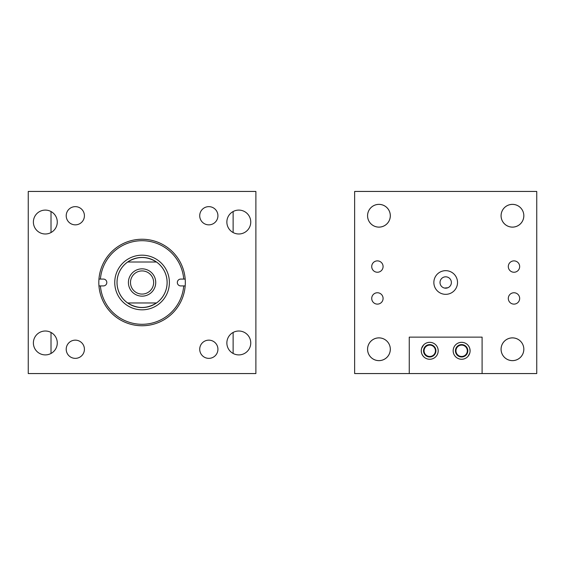 <?xml version="1.0" encoding="UTF-8"?>
<svg xmlns="http://www.w3.org/2000/svg" width="565" height="565" viewBox="0 0 565 565"><rect width="100%" height="100%" fill="white"/><g stroke="black" fill="none" stroke-linecap="round" stroke-linejoin="round"><path stroke-width="0.85" d="M469.946 349.191L470.094 350.794C466.704 359.46 466.704 359.46 470.094 350.794L470.066 351.543M469.748 353.203L468.06 356.303M467.982 356.388L467.41 356.981M470.094 350.794A8.468 8.468 0 0 0 461.626 342.326A8.468 8.468 0 0 0 453.158 350.794A8.468 8.468 0 0 0 461.626 359.262A8.468 8.468 0 0 0 470.094 350.794L469.762 348.443M469.204 347.002L468.251 345.512M467.982 345.194L467.41 344.601M467.177 344.389L467.968 345.18M468.54 345.893L469.459 347.56M469.614 347.969L469.854 348.774M421.405 352.391L421.257 350.794A8.468 8.468 0 0 0 429.725 359.262A8.468 8.468 0 0 0 438.193 350.794A8.468 8.468 0 0 0 429.725 342.326A8.468 8.468 0 0 0 421.257 350.794L421.342 352.016M421.356 352.094L421.589 353.146M422.147 354.58L423.305 356.317M423.369 356.388L424.329 357.32M423.686 356.734L423.03 355.978M422.818 355.689L421.893 354.022M421.737 353.612L421.497 352.807M423.531 350.794A6.194 6.194 0 0 0 429.725 356.981A6.194 6.194 0 0 0 435.912 350.794A6.194 6.194 0 0 0 429.725 344.601A6.194 6.194 0 0 0 423.531 350.794M455.439 350.794A6.194 6.194 0 0 0 461.626 356.981A6.194 6.194 0 0 0 467.82 350.794A6.194 6.194 0 0 0 461.626 344.601A6.194 6.194 0 0 0 455.439 350.794M409.251 373.557L409.251 337.136L482.1 337.136L482.1 373.557L536.75 373.557L536.75 191.443L354.636 191.443L354.636 373.557L482.1 373.557M421.257 350.794C424.647 342.122 424.647 342.122 421.257 350.794L421.292 350.039M421.603 348.386L423.672 344.869M33.384 342.962A11.95 11.95 0 0 0 45.334 354.905A11.95 11.95 0 0 0 57.277 342.962A11.95 11.95 0 0 0 45.334 331.012A11.95 11.95 0 0 0 33.384 342.962M33.384 222.038A11.95 11.95 0 0 0 45.334 233.988A11.95 11.95 0 0 0 57.277 222.038A11.95 11.95 0 0 0 45.334 210.095A11.95 11.95 0 0 0 33.384 222.038M226.862 222.038A11.95 11.95 0 0 0 238.804 233.988A11.95 11.95 0 0 0 250.754 222.038A11.95 11.95 0 0 0 238.804 210.095A11.95 11.95 0 0 0 226.862 222.038M226.862 342.962A11.95 11.95 0 0 0 238.804 354.905A11.95 11.95 0 0 0 250.754 342.962A11.95 11.95 0 0 0 238.804 331.012A11.95 11.95 0 0 0 226.862 342.962M199.72 215.745A9.104 9.104 0 0 0 208.824 224.849A9.104 9.104 0 0 0 217.928 215.745A9.104 9.104 0 0 0 208.824 206.642A9.104 9.104 0 0 0 199.72 215.745M199.72 349.255A9.104 9.104 0 0 0 208.824 358.358A9.104 9.104 0 0 0 217.928 349.255A9.104 9.104 0 0 0 208.824 340.151A9.104 9.104 0 0 0 199.72 349.255M66.211 215.745A9.104 9.104 0 0 0 75.315 224.849A9.104 9.104 0 0 0 84.418 215.745A9.104 9.104 0 0 0 75.315 206.642A9.104 9.104 0 0 0 66.211 215.745M66.211 349.255A9.104 9.104 0 0 0 75.315 358.358A9.104 9.104 0 0 0 84.418 349.255A9.104 9.104 0 0 0 75.315 340.151A9.104 9.104 0 0 0 66.211 349.255M255.889 191.443L255.889 373.557L28.25 373.557L28.25 191.443L255.889 191.443M51.012 211.529L51.012 232.547M51.012 332.453L51.012 353.471M233.126 211.529L233.126 232.547M233.126 332.453L233.126 353.471M142.069 240.704A41.796 41.796 0 0 0 100.415 279.075L103.388 279.075A3.425 3.425 0 0 1 106.813 282.5A3.425 3.425 0 0 1 103.388 285.925L100.415 285.925A41.796 41.796 0 0 0 142.069 324.296A41.796 41.796 0 0 0 183.724 285.925L180.751 285.925A3.425 3.425 0 0 1 177.325 282.5A3.425 3.425 0 0 1 180.751 279.075L183.724 279.075A41.796 41.796 0 0 0 142.069 240.704M98.953 279.075A43.251 43.251 0 0 0 142.069 325.751A43.251 43.251 0 0 0 185.186 279.075A43.251 43.251 0 0 0 142.069 239.249A43.251 43.251 0 0 0 98.953 279.075L100.415 279.075M142.069 257.442A25.058 25.058 0 0 0 117.012 282.5A25.058 25.058 0 0 0 142.069 307.558A25.058 25.058 0 0 0 167.127 282.5A25.058 25.058 0 0 0 142.069 257.442M142.069 255.182A27.318 27.318 0 0 0 114.751 282.5A27.318 27.318 0 0 0 142.069 309.818A27.318 27.318 0 0 0 169.387 282.5A27.318 27.318 0 0 0 142.069 255.182M98.953 285.925L100.415 285.925M185.186 285.925L183.724 285.925M185.186 279.075L183.724 279.075M457.53 282.5A11.837 11.837 0 0 1 445.693 294.337A11.837 11.837 0 0 1 433.856 282.5A11.837 11.837 0 0 1 445.693 270.663A11.837 11.837 0 0 1 457.53 282.5M447.734 277.196L446.823 276.928M447.932 277.274L448.864 277.782M449.712 278.481L450.361 279.258M451.266 281.37L451.329 281.794M451.379 282.465L451.379 282.5A5.685 5.685 0 0 1 445.693 288.185A5.685 5.685 0 0 1 440.015 282.5A5.685 5.685 0 0 1 445.693 276.815A5.685 5.685 0 0 1 451.379 282.5M444.563 288.065L447.89 287.74M442.932 287.465L442.522 287.218M508.302 266.567A5.685 5.685 0 0 0 513.988 272.245A5.685 5.685 0 0 0 519.666 266.567A5.685 5.685 0 0 0 513.988 260.882A5.685 5.685 0 0 0 508.302 266.567M508.302 298.433A5.685 5.685 0 0 0 513.988 304.118A5.685 5.685 0 0 0 519.666 298.433A5.685 5.685 0 0 0 513.988 292.755A5.685 5.685 0 0 0 508.302 298.433M371.721 266.567A5.685 5.685 0 0 0 377.406 272.245A5.685 5.685 0 0 0 383.084 266.567A5.685 5.685 0 0 0 377.406 260.882A5.685 5.685 0 0 0 371.721 266.567M371.721 298.433A5.685 5.685 0 0 0 377.406 304.118A5.685 5.685 0 0 0 383.084 298.433A5.685 5.685 0 0 0 377.406 292.755A5.685 5.685 0 0 0 371.721 298.433M455.948 350.794A5.685 5.685 0 0 0 461.626 356.473A5.685 5.685 0 0 0 467.311 350.794A5.685 5.685 0 0 0 461.626 345.109A5.685 5.685 0 0 0 455.948 350.794M424.075 350.794A5.685 5.685 0 0 0 429.76 356.473A5.685 5.685 0 0 0 435.438 350.794A5.685 5.685 0 0 0 429.76 345.109A5.685 5.685 0 0 0 424.075 350.794M523.833 215.745A11.385 11.385 0 0 1 512.448 227.13A11.385 11.385 0 0 1 501.07 215.745A11.385 11.385 0 0 1 512.448 204.361A11.385 11.385 0 0 1 523.833 215.745A11.364 11.364 0 0 0 512.448 204.382A11.364 11.364 0 0 0 501.084 215.745A11.364 11.364 0 0 0 512.448 227.109A11.364 11.364 0 0 0 523.812 215.745M390.323 215.745A11.385 11.385 0 0 1 378.938 227.13A11.385 11.385 0 0 1 367.561 215.745A11.385 11.385 0 0 1 378.938 204.361A11.385 11.385 0 0 1 390.323 215.745M390.323 349.255A11.385 11.385 0 0 1 378.938 360.639A11.385 11.385 0 0 1 367.561 349.255A11.385 11.385 0 0 1 378.938 337.87A11.385 11.385 0 0 1 390.323 349.255A11.364 11.364 0 0 0 378.938 337.891A11.364 11.364 0 0 0 367.575 349.255A11.364 11.364 0 0 0 378.938 360.618A11.364 11.364 0 0 0 390.302 349.255M523.833 349.255A11.385 11.385 0 0 1 512.448 360.639A11.385 11.385 0 0 1 501.07 349.255A11.385 11.385 0 0 1 512.448 337.87A11.385 11.385 0 0 1 523.833 349.255A11.364 11.364 0 0 0 512.448 337.891A11.364 11.364 0 0 0 501.084 349.255A11.364 11.364 0 0 0 512.448 360.618A11.364 11.364 0 0 0 523.812 349.255M444.916 276.871L444.563 276.935M445.693 288.185L444.57 288.072M128.41 282.5A13.659 13.659 0 0 0 142.069 296.159A13.659 13.659 0 0 0 155.728 282.5A13.659 13.659 0 0 0 142.069 268.841A13.659 13.659 0 0 0 128.41 282.5M127.669 262.012A25.044 25.044 0 0 0 127.648 302.967C137.26 308.977 146.879 308.977 156.491 302.967A25.044 25.044 0 0 0 156.47 262.012C146.872 256.023 137.274 256.023 127.669 262.012L156.47 262.012M153.652 282.5A11.582 11.582 0 0 1 142.069 294.082A11.582 11.582 0 0 1 130.487 282.5A11.582 11.582 0 0 1 142.069 270.918A11.582 11.582 0 0 1 153.652 282.5M156.491 302.967L127.648 302.967M375.577 204.89A11.364 11.364 0 0 0 368.083 219.107A11.364 11.364 0 0 0 382.3 226.6A11.364 11.364 0 0 0 389.793 212.384A11.364 11.364 0 0 0 375.577 204.89"/></g></svg>
